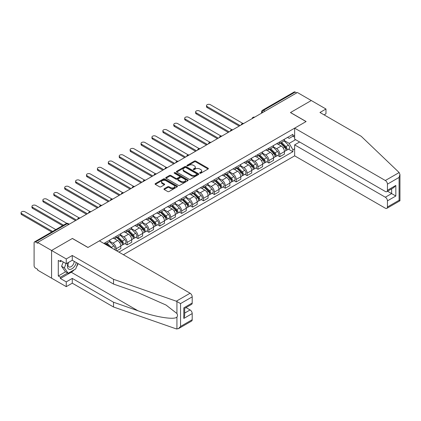 <?xml version="1.0" encoding="UTF-8"?>
<svg xmlns="http://www.w3.org/2000/svg" width="421" height="421" viewBox="0 0 421 421"><rect width="100%" height="100%" fill="white"/><g stroke="black" fill="none" stroke-linecap="round" stroke-linejoin="round"><path stroke-width="0.63" d="M199.843 173.215A0.679 0.395 0 0 0 200.801 173.215L208.095 169.005A0.968 0.558 0 0 0 208.379 168.61A0.968 0.558 0 0 0 208.095 168.211L195.739 161.08A0.968 0.558 0 0 0 194.365 161.08L187.077 165.29A0.679 0.395 0 0 0 186.877 165.569A0.679 0.395 0 0 0 187.077 165.842A0.679 0.395 0 0 0 188.034 165.842L188.982 165.3A3.105 1.795 0 0 1 193.371 165.3L194.402 165.895A3.105 1.795 0 0 1 195.312 167.163A3.105 1.795 0 0 1 194.402 168.432L193.46 168.974A0.679 0.395 0 0 0 193.26 169.253A0.679 0.395 0 0 0 193.46 169.531A0.679 0.395 0 0 0 194.418 169.531L195.365 168.984A3.105 1.795 0 0 1 199.754 168.984L200.785 169.579A3.105 1.795 0 0 1 201.696 170.847A3.105 1.795 0 0 1 200.785 172.115L199.843 172.657A0.679 0.395 0 0 0 199.643 172.936A0.679 0.395 0 0 0 199.843 173.215L199.843 172.657M164.237 188.74A0.968 0.558 0 0 0 163.953 189.134A0.968 0.558 0 0 0 164.237 189.534L167.7 191.534A0.968 0.558 0 0 0 169.074 191.534L177.173 186.856A0.968 0.558 0 0 0 177.457 186.461A0.968 0.558 0 0 0 177.173 186.066L164.816 178.93A0.968 0.558 0 0 0 163.448 178.93L155.349 183.609A0.968 0.558 0 0 0 155.065 184.003A0.968 0.558 0 0 0 155.349 184.398L159.533 186.819A0.968 0.558 0 0 0 160.906 186.819L164.374 184.814A0.968 0.558 0 0 0 164.658 184.419A0.968 0.558 0 0 0 164.374 184.024L162.295 182.825A2.594 1.5 0 0 1 161.538 181.767A2.594 1.5 0 0 1 163.137 180.377A2.594 1.5 0 0 1 165.969 180.704L174.105 185.398A2.594 1.5 0 0 1 174.862 186.461A2.594 1.5 0 0 1 173.257 187.845A2.594 1.5 0 0 1 170.431 187.519L169.074 186.74A0.968 0.558 0 0 0 167.7 186.74L164.237 188.74L164.237 189.534L167.7 187.545L167.7 186.74M37.658 242.443L297.373 92.499L311.287 100.535L290.448 112.565L306.041 121.569L88.01 247.448L72.412 238.444L51.578 250.474L37.658 242.443L37.658 243.249L35.49 241.996A1.979 1.142 -120 0 0 34.501 241.901A1.979 1.142 -120 0 0 34.096 242.806L34.096 265.656A1.979 1.142 -120 0 0 35.49 268.077L37.658 269.329L37.658 270.14L51.578 278.17L51.578 250.474L51.578 278.17L66.26 286.648L66.26 281.886L72.275 278.413L72.275 283.175L66.26 286.648M189.05 179.209A0.968 0.558 0 0 0 190.424 179.209L198.523 174.531A0.968 0.558 0 0 0 198.807 174.136A0.968 0.558 0 0 0 198.523 173.741L186.166 166.605A0.968 0.558 0 0 0 184.793 166.605L176.694 171.284A0.968 0.558 0 0 0 176.41 171.679A0.968 0.558 0 0 0 176.694 172.073L189.05 179.209M174.599 173.363A0.679 0.395 0 0 1 175.289 173.457L175.289 172.652L187.845 179.904A0.968 0.558 0 0 1 188.129 180.299A0.968 0.558 0 0 1 187.845 180.693L179.746 185.372A0.968 0.558 0 0 1 178.372 185.372L166.021 178.236L169.484 176.252L169.484 175.441L166.021 177.446A0.968 0.558 0 0 0 165.737 177.841A0.968 0.558 0 0 0 166.021 178.236L166.021 177.446M169.484 176.252A0.968 0.558 0 0 1 170.858 176.252L170.858 175.441A0.968 0.558 0 0 0 169.484 175.441M170.858 175.441L175.867 178.336A0.968 0.558 0 0 0 177.241 178.336L179.541 177.009A0.968 0.558 0 0 0 179.825 176.615A0.968 0.558 0 0 0 179.541 176.215L174.326 173.205A0.679 0.395 0 0 1 174.126 172.926A0.679 0.395 0 0 1 174.547 172.563A0.679 0.395 0 0 1 175.289 172.652M123.39 254.716L294.642 155.844L385.341 208.206A2.968 1.71 -120 0 0 386.825 208.353A2.968 1.71 -120 0 0 387.436 206.995L387.436 200.859A2.968 1.71 -120 0 0 385.341 197.223L391.635 193.592L395.829 196.012L387.436 200.859M264.993 111.191L263.525 110.344A1.979 1.142 60 0 0 262.536 110.244L294.216 91.957A1.979 1.142 60 0 1 295.205 92.057L263.525 110.344A1.979 1.142 120 0 0 262.125 112.765L262.125 112.844M296.673 92.904L295.205 92.057M279.818 141.872A4.547 2.626 60 0 1 278.876 143.919L283.491 141.251A4.547 2.626 -120 0 0 284.433 139.209M273.271 146.771L276.602 148.697A4.547 2.626 60 0 1 279.818 154.27L284.433 151.602A4.547 2.626 -120 0 0 281.217 146.034L277.913 144.124M284.433 151.602L284.433 154.065L279.818 156.733L277.607 155.454M278.876 143.919A4.547 2.626 60 0 1 276.639 143.708M279.818 154.27L279.818 156.733M268.908 148.171A4.547 2.626 60 0 1 267.966 150.213L272.582 147.55A4.547 2.626 -120 0 0 273.524 145.508M266.698 161.753L268.908 163.027L273.524 160.364L273.524 157.901A4.547 2.626 -120 0 0 270.308 152.328L267.003 150.423M267.966 150.213A4.547 2.626 60 0 1 265.73 150.008M262.362 153.07L265.693 154.996A4.547 2.626 60 0 1 268.908 160.564L268.908 163.027M257.999 154.47A4.547 2.626 60 0 1 257.057 156.512L261.673 153.849A4.547 2.626 -120 0 0 262.615 151.807M255.789 168.047L257.999 169.326L262.615 166.663L262.615 164.201A4.547 2.626 -120 0 0 259.399 158.628L256.1 156.723M257.057 156.512A4.547 2.626 60 0 1 254.821 156.307M251.453 159.37L254.784 161.296A4.547 2.626 60 0 1 257.999 166.863L257.999 169.326M247.095 160.769A4.547 2.626 60 0 1 246.153 162.811L250.769 160.148A4.547 2.626 -120 0 0 251.711 158.101M244.88 174.347L247.095 175.625L251.711 172.963L251.711 170.5A4.547 2.626 -120 0 0 248.49 164.927L245.19 163.022M246.153 162.811A4.547 2.626 60 0 1 243.912 162.606M240.544 165.669L243.875 167.59A4.547 2.626 60 0 1 247.095 173.163L247.095 175.625M236.186 167.069A4.547 2.626 60 0 1 235.244 169.11L239.859 166.442A4.547 2.626 -120 0 0 240.801 164.4M233.971 180.646L236.186 181.925L240.801 179.257L240.801 176.799A4.547 2.626 -120 0 0 237.581 171.226L234.281 169.316M235.244 169.11A4.547 2.626 60 0 1 233.002 168.905M229.634 171.963L232.966 173.889A4.547 2.626 60 0 1 236.186 179.462L236.186 181.925M225.277 173.363A4.547 2.626 60 0 1 224.335 175.404L228.95 172.742A4.547 2.626 -120 0 0 229.892 170.7M223.062 186.945L225.277 188.224L229.892 185.556L229.892 183.093A4.547 2.626 -120 0 0 226.672 177.525L223.372 175.615M224.335 175.404A4.547 2.626 60 0 1 222.093 175.199M218.725 178.262L222.056 180.188A4.547 2.626 60 0 1 225.277 185.761L225.277 188.224M214.368 179.662A4.547 2.626 60 0 1 213.426 181.704L218.041 179.041A4.547 2.626 -120 0 0 218.983 176.999M212.152 193.244L214.368 194.518L218.983 191.855L218.983 189.392A4.547 2.626 -120 0 0 215.768 183.819L212.463 181.914M213.426 181.704A4.547 2.626 60 0 1 211.184 181.498M207.816 184.561L211.153 186.487A4.547 2.626 60 0 1 214.368 192.055L214.368 194.518M203.459 185.961A4.547 2.626 60 0 1 202.517 188.003L207.132 185.34A4.547 2.626 -120 0 0 208.074 183.298M201.243 199.538L203.459 200.817L208.074 198.154L208.074 195.691A4.547 2.626 -120 0 0 204.859 190.118L201.554 188.213M202.517 188.003A4.547 2.626 60 0 1 200.275 187.798M196.907 190.86L200.243 192.786A4.547 2.626 60 0 1 203.459 198.354L203.459 200.817M192.55 192.26A4.547 2.626 60 0 1 191.608 194.302L196.223 191.634A4.547 2.626 -120 0 0 197.165 189.592M190.334 205.837L192.55 207.116L197.165 204.453L197.165 201.991A4.547 2.626 -120 0 0 193.949 196.418L190.645 194.513M191.608 194.302A4.547 2.626 60 0 1 189.366 194.097M185.998 197.16L189.334 199.08A4.547 2.626 60 0 1 192.55 204.653L192.55 207.116M181.64 198.559A4.547 2.626 60 0 1 180.698 200.601L185.314 197.933A4.547 2.626 -120 0 0 186.256 195.891M179.43 212.137L181.64 213.415L186.256 210.747L186.256 208.284A4.547 2.626 -120 0 0 183.04 202.717L179.735 200.806M180.698 200.601A4.547 2.626 60 0 1 178.457 200.396M175.089 203.454L178.425 205.38A4.547 2.626 60 0 1 181.64 210.953L181.64 213.415M170.731 204.853A4.547 2.626 60 0 1 169.789 206.895L174.405 204.232A4.547 2.626 -120 0 0 175.346 202.191M168.521 218.436L170.731 219.715L175.346 217.047L175.346 214.584A4.547 2.626 -120 0 0 172.131 209.016L168.826 207.106M169.789 206.895A4.547 2.626 60 0 1 167.553 206.69M164.179 209.753L167.516 211.679A4.547 2.626 60 0 1 170.731 217.252L170.731 219.715M159.822 211.153A4.547 2.626 60 0 1 158.88 213.194L163.495 210.532A4.547 2.626 -120 0 0 164.437 208.49M157.612 224.735L159.822 226.009L164.437 223.346L164.437 220.883A4.547 2.626 -120 0 0 161.222 215.31L157.917 213.405M158.88 213.194A4.547 2.626 60 0 1 156.644 212.989M153.276 216.052L156.607 217.978A4.547 2.626 60 0 1 159.822 223.546L159.822 226.009M148.913 217.452A4.547 2.626 60 0 1 147.971 219.494L152.586 216.831A4.547 2.626 -120 0 0 153.528 214.789M146.703 231.029L148.913 232.308L153.528 229.645L153.528 227.182A4.547 2.626 -120 0 0 150.313 221.609L147.008 219.704M147.971 219.494A4.547 2.626 60 0 1 145.734 219.288M142.366 222.351L145.698 224.272A4.547 2.626 60 0 1 148.913 229.845L148.913 232.308M138.004 223.751A4.547 2.626 60 0 1 137.062 225.793L141.677 223.125A4.547 2.626 -120 0 0 142.619 221.083M135.794 237.328L138.004 238.607L142.619 235.944L142.619 233.481A4.547 2.626 -120 0 0 139.404 227.908L136.099 225.998M137.062 225.793A4.547 2.626 60 0 1 134.825 225.588M131.457 228.65L134.788 230.571A4.547 2.626 60 0 1 138.004 236.144L138.004 238.607M127.095 230.045A4.547 2.626 60 0 1 126.153 232.092L130.768 229.424A4.547 2.626 -120 0 0 131.71 227.382M124.884 243.627L127.095 244.906L131.71 242.238L131.71 239.775A4.547 2.626 -120 0 0 128.494 234.208L125.195 232.297M126.153 232.092A4.547 2.626 60 0 1 123.916 231.887M120.548 234.944L123.879 236.87A4.547 2.626 60 0 1 127.095 242.443L127.095 244.906M116.191 236.344A4.547 2.626 60 0 1 115.249 238.386L119.864 235.723A4.547 2.626 -120 0 0 120.806 233.681M116.749 250.879L120.806 248.537L120.806 246.075A4.547 2.626 -120 0 0 117.585 240.502L114.286 238.596M115.249 238.386A4.547 2.626 60 0 1 113.007 238.181M109.639 241.244L112.97 243.17A4.547 2.626 60 0 1 116.191 248.743L116.191 250.558M105.176 244.201L108.955 242.022A4.547 2.626 -120 0 0 109.897 239.981M105.282 242.643A4.547 2.626 60 0 1 104.945 244.064M294.642 137.23L292.895 136.22L289.19 138.362L287.548 137.414M284.18 140.477L289.19 143.366L295.589 139.672M294.642 148.776L292.895 149.787L289.19 143.366M118.917 252.132L292.895 151.686L292.895 149.787M294.642 135.215L292.895 136.22L292.895 134.325L103.882 243.449M288.517 149.155L292.895 151.686M200.112 173.31L200.785 172.92A3.105 1.795 0 0 0 201.696 171.652L201.696 170.847M195.312 167.163L195.312 167.968A3.105 1.795 0 0 1 194.402 169.237L193.728 169.626M208.085 169.01L195.739 161.885A0.968 0.558 0 0 0 194.365 161.885L187.345 165.937M198.507 174.541L186.166 167.416A0.968 0.558 0 0 0 184.793 167.416L176.704 172.084M196.807 174.415A0.679 0.395 0 0 0 197.002 174.136A0.679 0.395 0 0 0 196.807 173.857L185.961 167.595A0.679 0.395 0 0 0 184.998 167.595L184.003 168.174A3.105 1.795 0 0 0 183.093 169.442A3.105 1.795 0 0 0 184.003 170.71L191.418 174.989A3.105 1.795 0 0 0 195.807 174.989L196.807 174.415L196.807 175.22A0.679 0.395 0 0 0 197.002 174.941L197.002 174.136M183.093 169.442L183.093 170.247A3.105 1.795 0 0 0 184.003 171.515L184.003 170.71M196.807 175.22L195.807 175.794A3.105 1.795 0 0 1 191.418 175.794L184.003 171.515M170.858 176.252L175.867 179.146A0.968 0.558 0 0 0 177.241 179.146L179.541 177.815A0.968 0.558 0 0 0 179.825 177.42L179.825 176.615M175.289 173.457L187.834 180.704M181.067 181.34A2.594 1.5 0 0 0 183.898 181.661A2.594 1.5 0 0 0 185.503 180.277A2.594 1.5 0 0 0 184.74 179.22L181.877 177.562A0.968 0.558 0 0 0 180.504 177.562L178.204 178.893A0.968 0.558 0 0 0 177.92 179.288A0.968 0.558 0 0 0 178.204 179.683L181.067 181.34L181.067 182.146A2.594 1.5 0 0 0 183.898 182.472A2.594 1.5 0 0 0 185.503 181.088L185.503 180.277M177.92 179.288L177.92 180.093A0.968 0.558 0 0 0 178.204 180.493L178.204 179.683M181.067 182.146L178.204 180.493M174.862 186.461L174.862 187.266A2.594 1.5 0 0 1 173.257 188.655A2.594 1.5 0 0 1 170.431 188.329L169.074 187.545A0.968 0.558 0 0 0 167.7 187.545M161.538 181.767L161.538 182.572A2.594 1.5 0 0 0 162.295 183.63L162.295 182.825M164.358 184.824L162.295 183.63M177.162 186.866L164.816 179.741A0.968 0.558 0 0 0 163.448 179.741L155.36 184.409L155.349 183.609M280.407 143.035L284.701 147.271A2.473 1.426 60 0 1 285.354 150.981L284.433 151.513M281.265 143.877L283.086 144.929M242.801 123.406L210.379 104.692A2.273 1.316 -0 0 0 207.9 104.408A2.273 1.316 -0 0 0 206.5 105.618A2.273 1.316 -0 0 0 207.164 106.55L240.102 125.563M280.881 142.756L285.591 147.403A1.189 0.684 60 0 1 285.901 149.181A1.189 0.684 60 0 1 285.796 149.223M281.596 142.345L285.891 146.587A2.473 1.426 60 0 1 286.543 150.292A2.473 1.426 60 0 1 285.796 150.371M284.001 140.782L288.411 145.134A2.473 1.426 60 0 1 289.064 148.839L286.543 150.292M239.191 126.09L207.164 107.597A2.273 1.316 180 0 1 206.5 106.671L206.5 105.618M269.498 149.334L273.797 153.57A2.473 1.426 60 0 1 274.45 157.28L273.524 157.812M270.356 150.176L272.177 151.228M231.892 129.705L199.47 110.991A2.273 1.316 -0 0 0 196.991 110.707A2.273 1.316 -0 0 0 195.591 111.918A2.273 1.316 -0 0 0 196.254 112.849L229.192 131.862M269.977 149.055L274.681 153.697A1.189 0.684 60 0 1 274.992 155.481A1.189 0.684 60 0 1 274.887 155.523M270.687 148.645L274.981 152.886A2.473 1.426 60 0 1 275.634 156.591A2.473 1.426 60 0 1 274.892 156.67M273.092 147.082L277.502 151.434A2.473 1.426 60 0 1 278.155 155.138L275.634 156.591M228.282 132.389L196.254 113.896A2.273 1.316 180 0 1 195.591 112.97L195.591 111.918M258.589 155.628L262.888 159.869A2.473 1.426 60 0 1 263.541 163.574L262.615 164.106M259.447 156.475L261.267 157.528M220.983 136.004L188.566 117.285A2.273 1.316 -0 0 0 186.087 117.001A2.273 1.316 -0 0 0 184.682 118.217A2.273 1.316 -0 0 0 185.345 119.143L218.283 138.162M259.068 155.354L263.772 159.996A1.189 0.684 60 0 1 264.083 161.775A1.189 0.684 60 0 1 263.978 161.817M259.778 154.944L264.078 159.185A2.473 1.426 60 0 1 264.725 162.89A2.473 1.426 60 0 1 263.983 162.969M262.183 153.381L266.593 157.728A2.473 1.426 60 0 1 267.246 161.438L264.725 162.89M217.373 138.683L185.345 120.195A2.273 1.316 180 0 1 184.682 119.264L184.682 118.217M399.145 172.542L399.95 174.499L399.082 177.42L387.436 184.145A2.968 1.71 -120 0 0 385.341 180.509L399.145 172.542L361.213 136.304L319.96 112.481L325.97 109.013L311.287 100.535L290.516 112.523L306.114 121.527L294.642 128.147L385.341 180.509M325.97 109.013L325.97 113.775L324.086 114.865M294.642 155.844L294.642 144.861L385.341 197.223M294.642 128.147L294.642 139.13L385.341 191.492A2.968 1.71 -120 0 0 386.825 191.639A2.968 1.71 -120 0 0 387.436 190.281L387.436 184.145M299.61 141.993L294.642 144.861M387.536 191.229L391.635 193.592L391.635 188.861M387.436 190.281L395.829 185.435L393.73 187.65L386.825 191.639M387.436 206.995L399.082 200.275L399.524 200.528M72.275 278.413L113.533 302.236L113.533 306.998L176.299 328.896L178.457 328.654L180.556 326.438L192.202 319.713A2.968 1.71 60 0 1 191.587 321.07L178.457 328.654M113.533 302.236L137.92 310.74C155.238 317.034 174.647 320.16 176.925 317.024C177.683 316.066 177.683 314.897 176.925 313.508L166.032 305.041L137.92 292.574L113.533 284.064L72.275 260.246L66.26 263.72L60.387 260.325L60.387 261.62L58.287 260.41L58.287 275.992L60.387 277.202L67.66 273.003M113.533 306.998L72.275 283.175M192.202 296.863L180.556 303.583L176.299 301.199L113.533 279.302L72.275 255.484L66.26 258.952L51.578 250.474L72.344 238.486L87.936 247.49L99.403 240.865L190.103 293.232A2.968 1.71 60 0 1 192.202 296.863L192.202 302.999A2.968 1.71 60 0 1 191.587 304.357L184.677 308.346L184.677 315.497L183.809 318.423L183.809 307.846C184.94 308.498 184.94 308.498 183.809 307.846L192.202 302.999M66.26 258.952L66.26 263.72M74.306 269.729A11.125 6.426 -60 0 1 71.223 272.234L60.387 278.497L66.26 281.886M60.387 278.497L60.387 277.202M72.275 255.484L72.275 260.246M113.533 279.302L113.533 284.064M184.677 313.077L190.103 309.945A2.968 1.71 60 0 1 192.202 313.577L192.202 319.713M190.103 309.945L186.008 307.577M78.096 263.609A11.125 6.426 -60 0 1 76.517 266.819M61.503 260.973L60.387 261.62M58.287 275.992L65.56 271.792M68.26 262.562A6.426 3.71 120 0 0 67.381 266.183A6.426 3.71 120 0 0 71.26 269.13A6.426 3.71 120 0 0 76.275 262.557M68.607 262.362A4.399 2.542 120 0 0 67.986 264.877A4.399 2.542 120 0 0 68.897 266.888A4.399 2.542 120 0 0 72.254 265.746A4.399 2.542 120 0 0 74.207 261.362M77.822 263.451L75.701 268.93L68.149 273.287L65.35 271.671L61.577 266.298L63.255 261.983M68.149 273.287L64.376 267.914L66.05 263.599M61.577 266.298L64.376 267.914M247.68 161.927L251.979 166.169A2.473 1.426 60 0 1 252.632 169.874L251.705 170.405M248.537 162.774L250.358 163.827M210.074 142.303L177.657 123.585A2.273 1.316 -0 0 0 175.178 123.3A2.273 1.316 -0 0 0 173.773 124.516A2.273 1.316 -0 0 0 174.436 125.442L207.374 144.456M248.158 161.653L252.863 166.295A1.189 0.684 60 0 1 253.174 168.074A1.189 0.684 60 0 1 253.068 168.116M248.869 161.243L253.168 165.479A2.473 1.426 60 0 1 253.821 169.189A2.473 1.426 60 0 1 253.074 169.268M251.274 159.675L255.684 164.027A2.473 1.426 60 0 1 256.336 167.732L253.821 169.189M206.464 144.982L174.436 126.495A2.273 1.316 180 0 1 173.773 125.563L173.773 124.516M236.77 168.226L241.07 172.468A2.473 1.426 60 0 1 241.722 176.173L240.796 176.704M237.628 169.074L239.449 170.121M199.165 148.602L166.748 129.884A2.273 1.316 -0 0 0 164.269 129.6A2.273 1.316 -0 0 0 162.864 130.81A2.273 1.316 -0 0 0 163.532 131.741L196.465 150.755M237.249 167.953L241.954 172.594A1.189 0.684 60 0 1 242.27 174.373A1.189 0.684 60 0 1 242.159 174.415M237.96 167.537L242.259 171.779A2.473 1.426 60 0 1 242.912 175.483A2.473 1.426 60 0 1 242.164 175.568M240.365 165.974L244.775 170.326A2.473 1.426 60 0 1 245.427 174.031L242.912 175.483M195.555 151.281L163.532 132.789A2.273 1.316 180 0 1 162.864 131.862L162.864 130.81M225.861 174.526L230.161 178.762A2.473 1.426 60 0 1 230.813 182.472L229.892 183.003M226.719 175.368L228.54 176.42M188.255 154.896L155.838 136.183A2.273 1.316 -0 0 0 153.36 135.899A2.273 1.316 -0 0 0 151.955 137.109A2.273 1.316 -0 0 0 152.623 138.041L185.556 157.054M226.34 174.247L231.045 178.893A1.189 0.684 60 0 1 231.361 180.672A1.189 0.684 60 0 1 231.25 180.714M227.051 173.836L231.35 178.078A2.473 1.426 60 0 1 232.003 181.783A2.473 1.426 60 0 1 231.255 181.861M229.456 172.273L233.865 176.625A2.473 1.426 60 0 1 234.518 180.33L232.003 181.783M184.645 157.58L152.623 139.088A2.273 1.316 180 0 1 151.955 138.162L151.955 137.109M214.952 180.82L219.252 185.061A2.473 1.426 60 0 1 219.904 188.766L218.983 189.303M215.81 181.667L217.631 182.719M177.346 161.196L144.929 142.482A2.273 1.316 -0 0 0 142.451 142.193A2.273 1.316 -0 0 0 141.046 143.408A2.273 1.316 -0 0 0 141.714 144.335L174.647 163.353M215.431 180.546L220.136 185.187A1.189 0.684 60 0 1 220.451 186.966A1.189 0.684 60 0 1 220.341 187.013M216.141 180.135L220.441 184.377A2.473 1.426 60 0 1 221.093 188.082A2.473 1.426 60 0 1 220.346 188.161M218.546 178.572L222.956 182.919A2.473 1.426 60 0 1 223.609 186.629L221.093 188.082M173.736 163.88L141.714 145.387A2.273 1.316 180 0 1 141.046 144.456L141.046 143.408M204.043 187.119L208.342 191.36A2.473 1.426 60 0 1 208.995 195.065L208.074 195.597M204.901 187.966L206.722 189.018M166.437 167.495L134.02 148.776A2.273 1.316 -0 0 0 131.541 148.492A2.273 1.316 -0 0 0 130.136 149.708A2.273 1.316 -0 0 0 130.805 150.634L163.737 169.652M204.522 186.845L209.226 191.487A1.189 0.684 60 0 1 209.542 193.265A1.189 0.684 60 0 1 209.432 193.307M205.232 186.435L209.532 190.671A2.473 1.426 60 0 1 210.184 194.381A2.473 1.426 60 0 1 209.437 194.46M207.637 184.872L212.047 189.218A2.473 1.426 60 0 1 212.7 192.929L210.184 194.381M162.832 170.173L130.805 151.686A2.273 1.316 180 0 1 130.136 150.755L130.136 149.708M193.139 193.418L197.433 197.66A2.473 1.426 60 0 1 198.086 201.364L197.165 201.896M193.992 194.265L195.818 195.318M155.528 173.794L123.111 155.075A2.273 1.316 -0 0 0 120.632 154.791A2.273 1.316 -0 0 0 119.227 156.007A2.273 1.316 -0 0 0 119.896 156.933L152.828 175.946M193.613 193.144L198.317 197.786A1.189 0.684 60 0 1 198.633 199.565A1.189 0.684 60 0 1 198.523 199.607M194.323 192.734L198.623 196.97A2.473 1.426 60 0 1 199.275 200.68A2.473 1.426 60 0 1 198.528 200.759M196.728 191.166L201.138 195.518A2.473 1.426 60 0 1 201.791 199.222L199.275 200.68M151.923 176.473L119.896 157.986A2.273 1.316 180 0 1 119.227 157.054L119.227 156.007M182.23 199.717L186.524 203.953A2.473 1.426 60 0 1 187.177 207.664L186.256 208.195M183.082 200.559L184.908 201.612M144.619 180.093L112.202 161.375A2.273 1.316 -0 0 0 109.723 161.09A2.273 1.316 -0 0 0 108.318 162.301A2.273 1.316 -0 0 0 108.986 163.232L141.919 182.246M182.703 199.443L187.408 204.085A1.189 0.684 60 0 1 187.724 205.864A1.189 0.684 60 0 1 187.613 205.906M183.419 199.028L187.713 203.269A2.473 1.426 60 0 1 188.366 206.974A2.473 1.426 60 0 1 187.619 207.053M185.824 197.465L190.234 201.817A2.473 1.426 60 0 1 190.881 205.522L188.366 206.974M141.014 182.772L108.986 164.279A2.273 1.316 180 0 1 108.318 163.353L108.318 162.301M171.321 206.016L175.615 210.253A2.473 1.426 60 0 1 176.267 213.963L175.346 214.494M172.178 206.858L173.999 207.911M133.715 186.387L101.293 167.674A2.273 1.316 -0 0 0 98.814 167.39A2.273 1.316 -0 0 0 97.409 168.6A2.273 1.316 -0 0 0 98.077 169.531L131.015 188.545M171.794 205.737L176.504 210.384A1.189 0.684 60 0 1 176.815 212.163A1.189 0.684 60 0 1 176.704 212.205M172.51 205.327L176.804 209.569A2.473 1.426 60 0 1 177.457 213.273A2.473 1.426 60 0 1 176.709 213.352M174.915 203.764L179.325 208.116A2.473 1.426 60 0 1 179.977 211.821L177.457 213.273M130.105 189.071L98.077 170.579A2.273 1.316 180 0 1 97.409 169.652L97.409 168.6M160.412 212.31L164.706 216.552A2.473 1.426 60 0 1 165.358 220.257L164.437 220.793M161.269 213.158L163.09 214.21M122.806 192.686L90.383 173.973A2.273 1.316 -0 0 0 87.905 173.684A2.273 1.316 -0 0 0 86.5 174.899A2.273 1.316 -0 0 0 87.168 175.825L120.106 194.844M160.885 212.037L165.595 216.678A1.189 0.684 60 0 1 165.906 218.457A1.189 0.684 60 0 1 165.8 218.504M161.601 211.626L165.895 215.868A2.473 1.426 60 0 1 166.548 219.573A2.473 1.426 60 0 1 165.8 219.651M164.006 210.063L168.416 214.41A2.473 1.426 60 0 1 169.068 218.12L166.548 219.573M119.196 195.365L87.168 176.878A2.273 1.316 180 0 1 86.5 175.946L86.5 174.899M149.502 218.61L153.797 222.851A2.473 1.426 60 0 1 154.449 226.556L153.528 227.087M150.36 219.457L152.181 220.509M111.897 198.986L79.474 180.267A2.273 1.316 -0 0 0 76.996 179.983A2.273 1.316 -0 0 0 75.596 181.198A2.273 1.316 -0 0 0 76.259 182.125L109.197 201.143M149.976 218.336L154.686 222.977A1.189 0.684 60 0 1 154.996 224.756A1.189 0.684 60 0 1 154.891 224.798M150.692 217.925L154.986 222.162A2.473 1.426 60 0 1 155.638 225.872A2.473 1.426 60 0 1 154.891 225.951M153.097 216.357L157.507 220.709A2.473 1.426 60 0 1 158.159 224.419L155.638 225.872M108.286 201.664L76.259 183.177A2.273 1.316 180 0 1 75.596 182.246L75.596 181.198M138.593 224.909L142.893 229.15A2.473 1.426 60 0 1 143.545 232.855L142.619 233.387M139.451 225.756L141.272 226.803M100.987 205.285L68.57 186.566A2.273 1.316 -0 0 0 66.086 186.282A2.273 1.316 -0 0 0 64.687 187.498A2.273 1.316 -0 0 0 65.35 188.424L98.288 207.437M139.072 224.635L143.777 229.277A1.189 0.684 60 0 1 144.087 231.055A1.189 0.684 60 0 1 143.982 231.097M139.783 224.225L144.077 228.461A2.473 1.426 60 0 1 144.729 232.171A2.473 1.426 60 0 1 143.987 232.25M142.187 222.656L146.597 227.008A2.473 1.426 60 0 1 147.25 230.713L144.729 232.171M97.377 207.963L65.35 189.471A2.273 1.316 180 0 1 64.687 188.545L64.687 187.498M127.684 231.208L131.983 235.444A2.473 1.426 60 0 1 132.636 239.154L131.71 239.686M128.542 232.05L130.363 233.102M90.078 211.579L57.661 192.865A2.273 1.316 -0 0 0 55.183 192.581A2.273 1.316 -0 0 0 53.777 193.792A2.273 1.316 -0 0 0 54.441 194.723L87.379 213.736M128.163 230.929L132.868 235.576A1.189 0.684 60 0 1 133.178 237.355A1.189 0.684 60 0 1 133.073 237.397M128.873 230.519L133.173 234.76A2.473 1.426 60 0 1 133.82 238.465A2.473 1.426 60 0 1 133.078 238.544M131.278 228.956L135.688 233.308A2.473 1.426 60 0 1 136.341 237.012L133.82 238.465M86.468 214.263L54.441 195.77A2.273 1.316 180 0 1 53.777 194.844L53.777 193.792M116.775 237.507L121.074 241.743A2.473 1.426 60 0 1 121.727 245.454L120.801 245.985M117.633 238.349L119.453 239.402M79.169 217.878L46.752 199.165A2.273 1.316 -0 0 0 44.273 198.88A2.273 1.316 -0 0 0 42.868 200.091A2.273 1.316 -0 0 0 43.531 201.022L76.469 220.036M117.254 237.228L121.958 241.87A1.189 0.684 60 0 1 122.269 243.654A1.189 0.684 60 0 1 122.164 243.696M117.964 236.818L122.264 241.059A2.473 1.426 60 0 1 122.916 244.764A2.473 1.426 60 0 1 122.169 244.843M120.369 235.255L124.779 239.607A2.473 1.426 60 0 1 125.432 243.312L122.916 244.764M75.559 220.562L43.531 202.069A2.273 1.316 180 0 1 42.868 201.143L42.868 200.091M105.866 243.801L107.808 245.717M106.724 244.648L108.544 245.701M66.86 223.372L35.843 205.459A2.273 1.316 -0 0 0 33.364 205.174A2.273 1.316 -0 0 0 31.959 206.39A2.273 1.316 -0 0 0 32.627 207.316L63.513 225.151M109.628 246.769L106.345 243.527M107.055 243.117L111.355 247.359A2.473 1.426 60 0 1 111.944 248.106M109.46 241.554L113.87 245.901A2.473 1.426 60 0 1 114.533 249.6M62.603 225.677L32.627 208.369A2.273 1.316 180 0 1 31.959 207.437L31.959 206.39M55.819 229.592L24.934 211.758A2.273 1.316 -0 0 0 22.455 211.474A2.273 1.316 -0 0 0 21.05 212.689A2.273 1.316 -0 0 0 21.718 213.615L52.604 231.45M51.694 231.976L21.718 214.668A2.273 1.316 180 0 1 21.05 213.736L21.05 212.689M262.199 112.807L262.125 112.765A1.979 1.142 0 0 1 261.546 111.96L261.546 113.181M116.191 248.743L120.806 246.075M127.095 242.443L131.71 239.775M138.004 236.144L142.619 233.481M148.913 229.845L153.528 227.182M159.822 223.546L164.437 220.883M170.731 217.252L175.346 214.584M181.64 210.953L186.256 208.284M192.55 204.653L197.165 201.991M203.459 198.354L208.074 195.691M214.368 192.055L218.983 189.392M225.277 185.761L229.892 183.093M236.186 179.462L240.801 176.799M247.095 173.163L251.711 170.5M257.999 166.863L262.615 164.201M268.908 160.564L273.524 157.901M112.97 243.17L117.585 240.502M123.879 236.87L128.494 234.208M134.788 230.571L139.404 227.908M145.698 224.272L150.313 221.609M156.607 217.978L161.222 215.31M167.516 211.679L172.131 209.016M178.425 205.38L183.04 202.717M189.334 199.08L193.949 196.418M200.243 192.786L204.859 190.118M211.153 186.487L215.768 183.819M222.056 180.188L226.672 177.525M232.966 173.889L237.581 171.226M243.875 167.59L248.49 164.927M254.784 161.296L259.399 158.628M265.693 154.996L270.308 152.328M276.602 148.697L281.217 146.034M254.452 117.275A1.979 1.142 120 0 0 253.579 117.78M243.543 123.574A1.979 1.142 120 0 0 242.67 124.079M232.634 129.873A1.979 1.142 120 0 0 231.76 130.378M221.725 136.172A1.979 1.142 120 0 0 220.851 136.678M210.816 142.472A1.979 1.142 120 0 0 209.942 142.972M199.907 148.766A1.979 1.142 120 0 0 199.038 149.271M189.003 155.065A1.979 1.142 120 0 0 188.129 155.57M178.094 161.364A1.979 1.142 120 0 0 177.22 161.869M167.184 167.663A1.979 1.142 120 0 0 166.311 168.168M156.275 173.962A1.979 1.142 120 0 0 155.402 174.462M145.366 180.256A1.979 1.142 120 0 0 144.492 180.762M134.457 186.556A1.979 1.142 120 0 0 133.583 187.061M123.548 192.855A1.979 1.142 120 0 0 122.674 193.36M112.639 199.154A1.979 1.142 120 0 0 111.765 199.659M101.729 205.453A1.979 1.142 120 0 0 100.856 205.953M90.82 211.747A1.979 1.142 120 0 0 89.947 212.252M79.911 218.046A1.979 1.142 120 0 0 79.037 218.552M68.639 224.556L67.171 223.709L35.49 241.996M69.218 224.225L68.16 223.609A1.979 1.142 120 0 0 67.171 223.709A1.979 1.142 60 0 0 66.181 223.609L34.501 241.901M200.785 172.92L200.785 172.115M193.46 169.531L193.46 168.974M194.402 169.237L194.402 168.432M187.077 165.842L187.077 165.29M194.365 161.885L194.365 161.08M195.739 161.885L195.739 161.08M208.095 169.005L208.095 168.211M176.694 172.073L176.694 171.284M184.793 167.416L184.793 166.605M186.166 167.416L186.166 166.605M198.523 174.531L198.523 173.741M191.418 175.794L191.418 174.989M195.807 175.794L195.807 174.989M175.867 179.146L175.867 178.336M177.241 179.146L177.241 178.336M179.541 177.815L179.541 177.009M187.845 180.693L187.845 179.904M169.074 187.545L169.074 186.74M170.431 188.329L170.431 187.519M164.374 184.814L164.374 184.024M163.448 179.741L163.448 178.93M164.816 179.741L164.816 178.93M177.173 186.856L177.173 186.066M284.701 147.271L283.286 148.092M286.148 148.639L285.701 148.892M288.411 145.134L285.891 146.587M207.164 107.597L207.164 106.55M273.797 153.57L272.376 154.391M275.239 154.933L274.792 155.191M277.502 151.434L274.981 152.886M196.254 113.896L196.254 112.849M262.888 159.869L261.467 160.69M264.33 161.232L263.883 161.49M266.593 157.728L264.078 159.185M185.345 120.195L185.345 119.143M399.082 200.275L399.082 177.42M395.829 185.435L395.829 196.012M176.925 329.043L176.925 317.024M176.925 313.508L176.925 301.489M180.556 303.583L180.556 326.438M192.202 313.577L183.809 318.423M176.299 301.199L190.103 293.232M71.223 272.234L137.92 310.74M251.979 166.169L250.558 166.99M253.421 167.532L252.974 167.79M255.684 164.027L253.168 165.479M174.436 126.495L174.436 125.442M241.07 172.468L239.649 173.284M242.512 173.831L242.07 174.089M244.775 170.326L242.259 171.779M163.532 132.789L163.532 131.741M230.161 178.762L228.74 179.583M231.603 180.125L231.161 180.383M233.865 176.625L231.35 178.078M152.623 139.088L152.623 138.041M219.252 185.061L217.831 185.882M220.693 186.424L220.251 186.682M222.956 182.919L220.441 184.377M141.714 145.387L141.714 144.335M208.342 191.36L206.921 192.181M209.784 192.723L209.342 192.981M212.047 189.218L209.532 190.671M130.805 151.686L130.805 150.634M197.433 197.66L196.012 198.475M198.88 199.022L198.433 199.28M201.138 195.518L198.623 196.97M119.896 157.986L119.896 156.933M186.524 203.953L185.103 204.774M187.971 205.322L187.524 205.574M190.234 201.817L187.713 203.269M108.986 164.279L108.986 163.232M175.615 210.253L174.199 211.074M177.062 211.616L176.615 211.874M179.325 208.116L176.804 209.569M98.077 170.579L98.077 169.531M164.706 216.552L163.29 217.373M166.153 217.915L165.706 218.173M168.416 214.41L165.895 215.868M87.168 176.878L87.168 175.825M153.797 222.851L152.381 223.672M155.244 224.214L154.796 224.472M157.507 220.709L154.986 222.162M76.259 183.177L76.259 182.125M142.893 229.15L141.472 229.966M144.335 230.513L143.887 230.771M146.597 227.008L144.077 228.461M65.35 189.471L65.35 188.424M131.983 235.444L130.563 236.265M133.425 236.812L132.978 237.065M135.688 233.308L133.173 234.76M54.441 195.77L54.441 194.723M121.074 241.743L119.653 242.564M122.516 243.106L122.069 243.364M124.779 239.607L122.264 241.059M43.531 202.069L43.531 201.022M113.87 245.901L111.355 247.359M32.627 208.369L32.627 207.316M21.718 214.668L21.718 213.615M254.621 117.18A1.979 1.979 0 0 0 252.084 118.643M243.712 123.479A1.979 1.979 0 0 0 241.175 124.942M232.802 129.779A1.979 1.979 0 0 0 230.266 131.241M221.893 136.072A1.979 1.979 0 0 0 219.357 137.541M210.984 142.372A1.979 1.979 0 0 0 208.448 143.84M200.075 148.671A1.979 1.979 0 0 0 197.538 150.134M189.166 154.97A1.979 1.979 0 0 0 186.629 156.433M178.262 161.269A1.979 1.979 0 0 0 175.72 162.732M167.353 167.563A1.979 1.979 0 0 0 164.811 169.031M156.444 173.862A1.979 1.979 0 0 0 153.902 175.331M145.534 180.162A1.979 1.979 0 0 0 142.998 181.625M134.625 186.461A1.979 1.979 0 0 0 132.089 187.924M123.716 192.76A1.979 1.979 0 0 0 121.18 194.223M112.807 199.054A1.979 1.979 0 0 0 110.27 200.522M101.898 205.353A1.979 1.979 0 0 0 99.361 206.816M90.989 211.652A1.979 1.979 0 0 0 88.452 213.115M80.079 217.952A1.979 1.979 0 0 0 77.543 219.415M68.16 223.609A1.979 1.979 0 0 0 66.181 223.609M262.536 110.244A1.979 1.979 0 0 0 261.546 111.96M399.95 174.499L399.95 200.775L386.825 208.353"/></g></svg>
